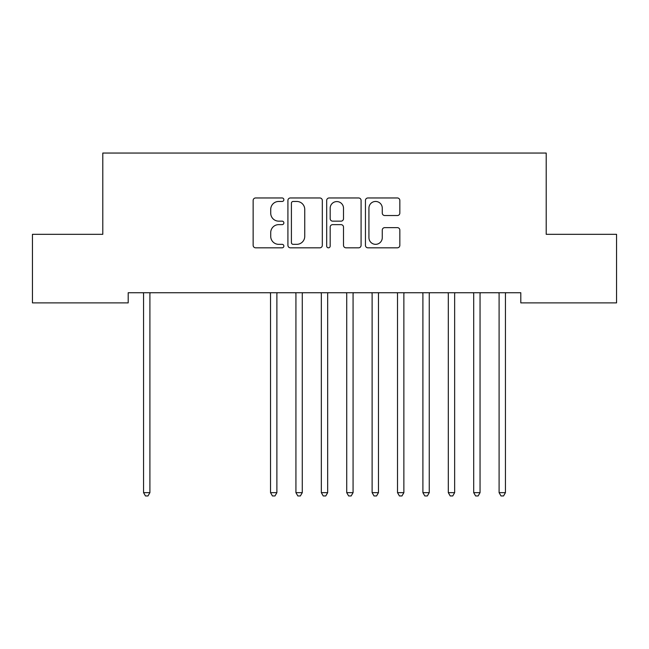 <?xml version="1.0" encoding="UTF-8"?>
<svg xmlns="http://www.w3.org/2000/svg" width="649" height="649" viewBox="0 0 649 649"><rect width="100%" height="100%" fill="white"/><g stroke="black" fill="none" stroke-linecap="round" stroke-linejoin="round"><path stroke-width="0.97" d="M283.864 199.705A1.744 1.744 0 0 0 282.12 197.961L255.641 197.961A2.491 2.491 0 0 0 253.142 200.46L253.142 245.33A2.491 2.491 0 0 0 255.641 247.821L282.12 247.821A1.744 1.744 0 0 0 283.864 246.076A1.744 1.744 0 0 0 282.12 244.332L278.697 244.332A7.975 7.975 0 0 1 270.722 236.35L270.722 232.61A7.975 7.975 0 0 1 278.697 224.635L282.12 224.635A1.744 1.744 0 0 0 283.864 222.891A1.744 1.744 0 0 0 282.12 221.147L278.697 221.147A7.975 7.975 0 0 1 270.722 213.172L270.722 209.432A7.975 7.975 0 0 1 278.697 201.458L282.12 201.458A1.744 1.744 0 0 0 283.864 199.705M397.35 215.541A2.491 2.491 0 0 0 399.841 213.042L399.841 200.46A2.491 2.491 0 0 0 397.35 197.961L367.934 197.961A2.491 2.491 0 0 0 365.444 200.46L365.444 245.33A2.491 2.491 0 0 0 367.934 247.821L397.35 247.821A2.491 2.491 0 0 0 399.841 245.33L399.841 230.119A2.491 2.491 0 0 0 397.35 227.629L384.76 227.629A2.491 2.491 0 0 0 382.269 230.119L382.269 237.664A6.668 6.668 0 0 1 375.601 244.332A6.668 6.668 0 0 1 368.932 237.664L368.932 208.126A6.668 6.668 0 0 1 375.601 201.458A6.668 6.668 0 0 1 382.269 208.126L382.269 213.042A2.491 2.491 0 0 0 384.76 215.541L397.35 215.541M520.806 292.731L128.194 292.731L128.194 302.888L32.45 302.888L32.45 234.321L102.793 234.321L102.793 153.05L546.207 153.05L546.207 234.321L616.55 234.321L616.55 302.888L520.806 302.888L520.806 292.731M322.318 200.46A2.491 2.491 0 0 0 319.827 197.961L290.411 197.961A2.491 2.491 0 0 0 287.921 200.46L287.921 245.33A2.491 2.491 0 0 0 290.411 247.821L319.827 247.821A2.491 2.491 0 0 0 322.318 245.33L322.318 200.46M329.173 197.961L358.589 197.961A2.491 2.491 0 0 1 361.079 200.46L361.079 245.33A2.491 2.491 0 0 1 358.589 247.821L345.998 247.821A2.491 2.491 0 0 1 343.508 245.33L343.508 227.126A2.491 2.491 0 0 0 341.017 224.635L332.661 224.635A2.491 2.491 0 0 0 330.171 227.126L330.171 246.076A1.744 1.744 0 0 1 328.426 247.821A1.744 1.744 0 0 1 326.682 246.076L326.682 200.46A2.491 2.491 0 0 1 329.173 197.961M293.153 201.458A1.744 1.744 0 0 0 291.409 203.202L291.409 242.588A1.744 1.744 0 0 0 293.153 244.332L296.771 244.332A7.975 7.975 0 0 0 304.746 236.35L304.746 209.432A7.975 7.975 0 0 0 296.771 201.458L293.153 201.458M343.508 208.248A6.668 6.668 0 0 0 336.839 201.579A6.668 6.668 0 0 0 330.171 208.248L330.171 218.656A2.491 2.491 0 0 0 332.661 221.147L341.017 221.147A2.491 2.491 0 0 0 343.508 218.656L343.508 208.248M143.226 292.731L143.372 293.105A2.539 2.539 -179.6 0 1 143.559 294.054L143.559 492.648L149.903 492.648L149.903 294.054A2.539 2.539 -179.6 0 1 150.089 293.105L150.235 292.731M149.903 492.648L147.996 495.95L145.457 495.95L143.559 492.648M270.203 292.731L270.349 293.105A2.539 2.539 -179.6 0 1 270.536 294.054L270.536 492.648L276.88 492.648L276.88 294.054A2.539 2.539 -179.6 0 1 277.066 293.105L277.22 292.731M276.88 492.648L274.981 495.95L272.442 495.95L270.536 492.648M295.595 292.731L295.749 293.105A2.539 2.539 -179.6 0 1 295.928 294.054L295.928 492.648L302.28 492.648L302.28 294.054A2.539 2.539 -179.6 0 1 302.466 293.105L302.612 292.731M302.28 492.648L300.373 495.95L297.834 495.95L295.928 492.648M320.995 292.731L321.141 293.105A2.539 2.539 -179.6 0 1 321.328 294.054L321.328 492.648L327.672 492.648L327.672 294.054A2.539 2.539 -179.6 0 1 327.859 293.105L328.005 292.731M327.672 492.648L325.774 495.95L323.226 495.95L321.328 492.648M346.388 292.731L346.534 293.105A2.539 2.539 -179.6 0 1 346.72 294.054L346.72 492.648L353.072 492.648L353.072 294.054A2.539 2.539 -179.6 0 1 353.251 293.105L353.405 292.731M353.072 492.648L351.166 495.95L348.627 495.95L346.72 492.648M371.78 292.731L371.934 293.105A2.539 2.539 -179.6 0 1 372.12 294.054L372.12 492.648L378.464 492.648L378.464 294.054A2.539 2.539 -179.6 0 1 378.651 293.105L378.797 292.731M378.464 492.648L376.558 495.95L374.019 495.95L372.12 492.648M397.18 292.731L397.326 293.105A2.539 2.539 -179.6 0 1 397.512 294.054L397.512 492.648L403.865 492.648L403.865 294.054A2.539 2.539 -179.6 0 1 404.043 293.105L404.197 292.731M403.865 492.648L401.958 495.95L399.419 495.95L397.512 492.648M422.572 292.731L422.726 293.105A2.539 2.539 -179.6 0 1 422.905 294.054L422.905 492.648L429.257 492.648L429.257 294.054A2.539 2.539 -179.6 0 1 429.443 293.105L429.589 292.731M429.257 492.648L427.35 495.95L424.811 495.95L422.905 492.648M447.972 292.731L448.118 293.105A2.539 2.539 -179.6 0 1 448.305 294.054L448.305 492.648L454.649 492.648L454.649 294.054A2.539 2.539 -179.6 0 1 454.835 293.105L454.99 292.731M454.649 492.648L452.751 495.95L450.211 495.95L448.305 492.648M473.364 292.731L473.519 293.105A2.539 2.539 -179.6 0 1 473.697 294.054L473.697 492.648L480.049 492.648L480.049 294.054A2.539 2.539 -179.6 0 1 480.236 293.105L480.382 292.731M480.049 492.648L478.143 495.95L475.603 495.95L473.697 492.648M498.765 292.731L498.911 293.105A2.539 2.539 -179.6 0 1 499.097 294.054L499.097 492.648L505.441 492.648L505.441 294.054A2.539 2.539 -179.6 0 1 505.628 293.105L505.774 292.731M505.441 492.648L503.543 495.95L501.004 495.95L499.097 492.648"/></g></svg>
